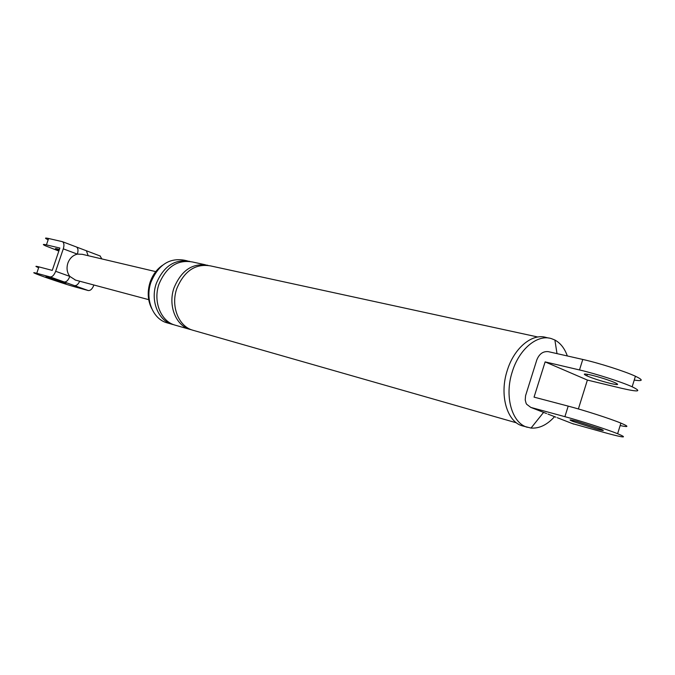 <?xml version="1.0" encoding="UTF-8"?>
<svg xmlns="http://www.w3.org/2000/svg" width="675" height="675" viewBox="0 0 675 675"><rect width="100%" height="100%" fill="white"/><g stroke="black" fill="none" stroke-linecap="round" stroke-linejoin="round"><path stroke-width="1.01" d="M620.148 425.562C628.889 427.418 629.142 426.6 620.907 423.115C610.124 418.643 584.204 410.29 568.198 406.122L534.052 397.136L545.13 361.893L579.496 369.951C595.612 373.672 621.506 381.94 632.154 386.783C642.263 391.711 638.744 392.217 621.608 388.302L587.385 380.076L545.13 361.893M632.154 386.783L635.42 376.237C624.814 371.292 598.919 363.04 582.778 359.454L548.345 351.658C543.08 351.127 539.232 353.886 536.802 359.935L525.58 395.668L525.226 399.921L526.053 403.152L526.652 404.266L530.82 407.413L564.899 416.669C580.871 420.964 606.808 429.342 617.625 433.713C627.936 438.067 624.594 437.974 607.618 433.426L572.307 423.562M610.419 383.425C601.231 381.105 593.384 378.591 586.887 375.865C582.356 373.697 583.824 373.435 591.283 375.089C600.488 377.392 608.42 379.932 615.06 382.708C619.633 384.919 618.081 385.155 610.419 383.425M635.42 376.237C643.52 380.118 643.115 381.4 634.23 380.084M530.82 407.413L546.573 413.547M547.923 414.07L555.93 417.192M587.385 380.076L578.382 408.94M554.563 416.661C547.147 424.862 539.3 428.659 531.023 428.06L522.383 425.874C506.858 421.748 499.188 394.774 507.263 370.448C514.097 347.92 532.347 332.918 546.328 337.525L548.783 338.057M167.602 323.004L166.852 322.785C152.82 318.971 144.897 299.227 150.964 282.184C158.203 265.005 169.298 257.673 184.25 260.187L187.321 260.862M151.681 308.492C147.682 300.434 147.15 291.668 150.103 282.192C152.651 274.877 156.803 269.232 162.574 265.241M576.855 421.36L600.666 429.064C605.323 431.021 603.855 430.996 596.261 428.971L572.695 421.335C568.088 419.403 569.472 419.411 576.855 421.36M527.369 427.309C511.844 423.183 504.2 396.115 512.3 371.697C519.151 349.076 537.427 334.007 551.408 338.622L554.892 340.031C560.486 343.069 564.629 348.376 567.337 355.961M193.48 330.404L192.721 330.193C178.537 326.337 170.589 306.113 176.791 288.588C184.191 270.937 195.446 263.377 210.558 265.908L537.848 337.011M191.725 329.856L189.937 329.392C175.77 325.544 167.822 305.37 174.007 287.896C181.389 270.295 192.628 262.761 207.723 265.292L207.951 265.351M175.627 325.299L174.876 325.08C160.793 321.258 152.862 301.362 158.971 284.167C166.261 266.844 177.407 259.445 192.409 261.968L205.352 264.777M173.922 324.768L172.193 324.312C158.119 320.49 150.196 300.645 156.288 283.5C163.561 266.228 174.69 258.854 189.675 261.368L189.861 261.419M92.947 284.757L93.892 285.095C92.365 288.917 90.492 290.739 88.265 290.545L74.663 286.799C66.386 284.572 42.736 276.623 35.935 273.788C32.78 272.481 33.05 272.32 36.745 273.299L50.043 276.91C52.228 277.079 54.101 275.206 55.662 271.291L63.29 248.847C64.353 245.227 64.083 242.84 62.48 241.692L48.6 238.494C44.862 237.676 44.525 238.022 47.613 239.532M75.541 280.108L69.812 276.404C68.268 280.285 66.395 282.133 64.192 281.956L50.043 276.91M100.018 255.943L101.883 258.922M86.375 250.762L88.163 255.69M79.709 281.222C78.14 284.411 76.41 285.879 74.512 285.635L64.192 281.956M76.157 246.881L76.511 247.016C78.131 248.172 78.418 250.543 77.363 254.129L82.207 254.289L155.756 271.628M55.662 271.291L69.812 276.404C66.994 272.573 66.336 268.152 67.854 263.149C69.694 258.263 72.866 255.26 77.363 254.129L63.29 248.847M58.843 251.041L45.47 245.818C42.373 244.35 42.694 244.038 46.423 244.89L59.864 248.037L52.262 270.397L38.931 266.887C35.227 265.942 34.948 266.136 38.087 267.477M59.375 249.472L56.86 248.797C55.122 248.4 54.97 248.535 56.388 249.21L59.088 250.332M64.488 283.179L46.845 277.256C45.402 276.657 45.537 276.581 47.25 277.045L64.943 282.977C66.412 283.593 66.26 283.66 64.488 283.179M564.899 416.669L568.198 406.122M582.778 359.454L579.496 369.951M557.263 417.707L573.657 424.086M46.423 244.89L48.6 238.494M36.745 273.299L38.931 266.887M88.265 290.545L74.512 285.635M617.625 433.713L620.907 423.115M531.031 428.06L543.594 412.383M557.01 353.624L554.884 340.023M516.451 422.828L192.721 330.193M189.937 329.392L174.876 325.08M172.193 324.312L166.852 322.785M572.695 421.335L572.999 420.365M586.887 375.865L587.377 374.271M100.381 256.078L62.48 241.692M148.703 299.649L75.026 279.965M56.388 249.21L56.557 248.721"/></g></svg>
